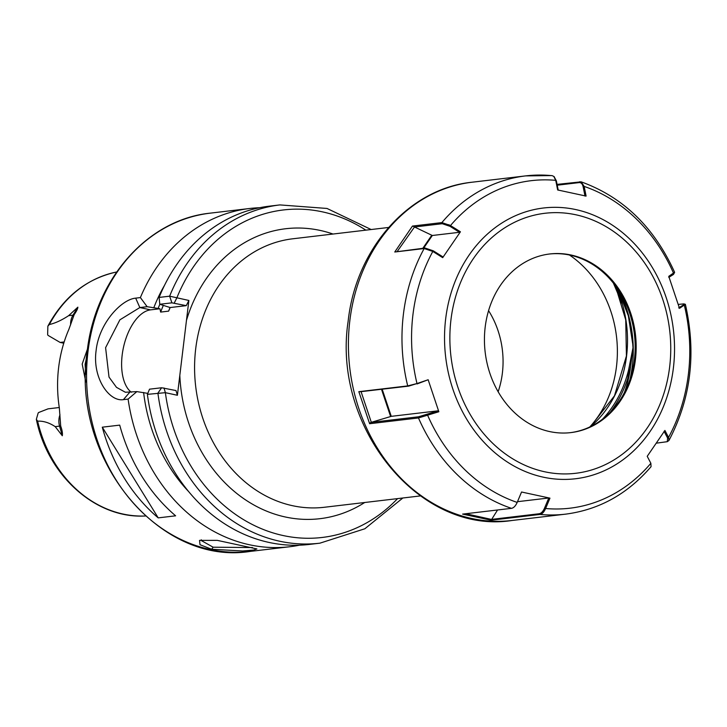 <?xml version="1.0" encoding="UTF-8"?>
<svg xmlns="http://www.w3.org/2000/svg" width="727" height="727" viewBox="0 0 727 727"><rect width="100%" height="100%" fill="white"/><g stroke="black" fill="none" stroke-linecap="round" stroke-linejoin="round"><path stroke-width="1.09" d="M211.657 549.248L200.016 544.723L199.543 540.388L217.318 540.37L256.913 548.94L253.741 550.03L242.673 550.975L211.657 549.248L213.129 547.195L252.478 547.567M201.261 539.77L201.025 540.406L213.129 547.195M488.571 310.656A82.451 69.356 -96.7 0 1 502.375 373.133A82.451 69.356 -96.7 0 1 498.149 391.735M86.468 358.211L85.114 364.282L85.713 374.287M85.804 382.02L82.178 364.082L87.504 348.969M70.619 324.833A15.567 13.095 -96.7 0 1 72.982 315.154L77.862 307.167C77.798 308.693 76.571 311.183 74.181 314.627L68.838 329.458A125.507 105.579 83.3 0 0 58.633 367.535A125.507 105.579 83.3 0 0 59.341 407.965L60.695 426.095C62.168 430.175 62.704 433.401 62.304 435.755L59.559 426.122L55.207 426.64L62.304 435.755M59.278 407.52L48.055 408.847L38.667 412.509A15.567 13.095 83.3 0 0 38.158 413.036L36.35 419.306L37.64 421.178C43.347 420.86 49.2 422.678 55.207 426.64M299.515 545.177A170.309 143.264 -96.7 0 1 289.755 546.74A170.309 143.264 -96.7 0 1 128.106 399.096L123.39 399.65C109.095 401.949 92.274 377.84 96.109 350.605C98.927 323.261 121.464 299.351 135.676 298.143L140.384 297.579L147.136 306.694L159.94 308.757L160.64 312.083L168.628 311.138L170.163 307.548L186.266 305.649L171.899 302.841L159.786 304.268L159.122 297.425L169.636 296.18L188.875 300.46L177.406 395.27L165.383 392.671L147.39 394.361L149.517 389.181L161.621 387.755L175.989 390.553L177.406 395.27M158.213 517.878L175.625 515.816A170.309 143.264 -96.7 0 1 119.71 425.122L102.289 427.185A170.309 143.264 -96.7 0 0 158.213 517.878L102.289 427.185M170.163 307.548L159.786 304.268M77.862 307.167L68.638 315.663C61.577 320.28 55.143 323.242 49.336 324.533L47.855 326.178L47.646 334.638A15.567 13.095 83.3 0 0 48 335.347L60.114 342.435L63.767 343.226M140.384 297.579A170.309 143.264 -96.7 0 1 249.788 208.476A170.309 143.264 -96.7 0 1 259.639 207.722M153.879 307.557A156.241 131.433 -96.7 0 1 164.429 285.484M159.122 297.425A170.309 143.264 -96.7 0 1 269.399 206.159L279.913 204.914L327.014 208.458L371.143 229.532M161.621 387.755L157.904 393.125A170.309 143.264 -96.7 0 0 319.88 543.178L309.366 544.423A170.309 143.264 -96.7 0 1 147.39 394.361M147.136 306.694L139.838 307.557L119.882 319.835L105.597 347.679L109.014 377.086L116.484 387.346L125.362 392.244L136.858 391.608L147.79 393.371M136.858 391.608L128.106 399.096M188.802 491.743A156.241 131.433 -96.7 0 1 143.61 392.471M131.305 392.262A43.256 22.473 102.2 0 1 123.735 346.234A43.256 22.473 102.2 0 1 150.534 309.866L159.94 308.757M188.875 300.46L186.266 305.649M365.854 230.15A164.902 138.721 83.3 0 0 176.852 297.861L174.244 303.05M163.966 387.954L165.383 392.671A164.902 138.721 83.3 0 0 257.376 526.948A164.902 138.721 83.3 0 0 397.578 498.613M613.397 283.112L622.094 303.641M629.364 366.599L627.801 378.231M632.163 334.62L633.072 347.851L630.145 369.816A111.913 94.146 -96.7 0 1 610.135 412.409M602.474 419.215A110.831 93.238 83.3 0 0 628.682 369.543L632.99 347.806L632.345 338.019M570.359 432.656A89.939 75.663 83.3 0 0 631.427 374.687A89.939 75.663 83.3 0 0 634.417 359.629A89.939 75.663 83.3 0 0 622.148 296.171A89.939 75.663 83.3 0 0 549.248 254.032M635.425 359.511A89.939 75.663 83.3 0 0 549.757 253.968A89.939 75.663 83.3 0 0 485.191 327.059A89.939 75.663 83.3 0 0 570.868 432.601A89.939 75.663 83.3 0 0 635.425 359.511M394.761 252.005L425.041 248.034L433.283 250.824L432.81 251.442L424.159 248.534L394.761 252.005L412.454 226.07L441.88 222.589L450.486 225.552L460.427 231.795L442.698 257.658L432.81 251.442A164.902 138.721 83.3 0 0 412.945 314.673A164.902 138.721 83.3 0 0 416.998 383.547L428.158 379.748L438.854 411.746L418.479 417.952L369.634 423.723L358.838 391.68L407.702 385.91L416.998 383.547L408.692 386.119L361.074 391.653L371.315 422.314L370.797 422.423L418.525 416.789L438.217 410.8L391.262 416.344L371.315 422.314M465.825 513.725L491.407 519.405L539.125 513.762L539.961 514.434L491.116 520.205L462.599 514.107L511.472 508.337C513.68 507.946 515.579 505.974 517.188 502.421L521.55 492.006L549.957 498.149L545.613 508.509C544.05 512.072 542.169 514.044 539.961 514.434A170.309 143.264 83.3 0 0 565.624 514.143L512.072 520.477C419.334 535.099 331.912 426.831 348.142 321.27C355.848 248.816 408.719 188.584 472.105 182.213A170.309 143.264 83.3 0 0 349.841 320.625A170.309 143.264 83.3 0 0 512.072 520.477M565.624 514.143C599.184 509.763 627.655 493.942 651.056 466.679L650.865 463.299L647.221 456.311L664.923 430.448L668.54 437.409L668.949 440.48L667.304 441.68L667.604 438.072L664.069 431.284M678.691 307.912L683.298 305.013L683.871 303.886L685.37 304.304L679.5 308.348L668.767 276.351L674.592 272.252C654.127 227.124 622.975 196.981 581.127 181.832L584.163 186.421L586.098 196.09L557.654 189.956L555.728 180.341L553.765 176.388L551.984 175.589L525.666 175.889A170.309 143.264 83.3 0 0 441.88 222.589L442.252 223.707L414.508 226.978L432.32 235.493L459.509 232.286L450.068 226.351L442.252 223.707M557.073 184.385L581.127 181.832M628.682 369.543L630.145 369.816A111.013 93.383 83.3 0 1 624.475 392.426M618.822 290.646A112.094 94.292 -96.7 0 1 633.072 347.851L632.99 347.806A1.081 0.818 142.1 0 0 633.035 347.697M449.013 224.67L448.032 225.206M539.125 513.762C541.233 513.389 543.042 511.499 544.541 508.1L548.785 497.995L517.497 501.685M548.785 497.995L549.957 498.149M497.568 509.972L491.797 519.178M491.116 520.205L491.407 519.405M656.499 443.143L667.304 441.68M428.158 379.748L417.089 383.938M438.217 410.8L438.854 411.746M369.634 423.723L370.797 422.423M358.838 391.68L361.074 391.653M585.008 196.072L583.163 186.884C582.491 183.913 581.173 182.486 579.201 182.595L557.227 185.194M554.119 176.743L556.346 180.796L558.227 190.183M414.508 226.978L397.333 251.315M433.283 250.824L442.943 256.895L442.698 257.658M460.427 231.795L459.509 232.286M414.254 226.688L412.454 226.07M674.611 272.361L673.511 274.415L668.795 277.378M683.871 303.886L678.309 304.413M589.77 426.994A106.96 89.975 83.3 0 0 616.487 366.49A106.96 89.975 83.3 0 0 569.45 255.013M87.985 351.559A170.309 143.264 83.3 0 0 250.206 551.411C158.486 566.106 70.855 457.837 87.131 351.886C94.883 279.277 147.59 219.409 210.239 213.147A170.309 143.264 83.3 0 0 87.985 351.559M388.582 227.469L292.754 238.792A135.167 113.703 83.3 0 0 195.717 348.642A135.167 113.703 83.3 0 0 324.469 507.255L420.297 495.932M37.64 421.178A123.108 103.561 83.3 0 0 144.11 516.043L145.491 516.006M186.457 320.416A145.982 122.799 -96.7 0 1 333.002 234.03M168.628 311.138A148.681 125.071 -96.7 0 1 170.045 307.494M163.221 305.649A148.681 125.071 83.3 0 0 160.64 312.083M158.104 308.475A151.389 127.343 -96.7 0 1 159.831 304.286M613.452 283.185A117.665 98.981 -96.7 0 1 619.086 294.144M47.855 326.178C63.549 297.134 86.031 279.168 115.311 272.271A123.108 103.561 83.3 0 0 49.336 324.533M364.727 502.493A145.982 122.799 -96.7 0 1 179.814 375.314M171.899 302.841L169.636 296.18A170.309 143.264 -96.7 0 1 279.913 204.914M135.676 298.143L139.838 307.557L150.534 309.866M123.39 399.65L129.56 392.462M64.167 341.963L60.114 342.435M74.181 314.627A8.106 2.99 -148.6 0 1 72.982 315.154L68.638 315.663M60.695 426.095A8.106 0.827 164.1 0 0 59.559 426.122A15.567 13.095 -96.7 0 1 59.987 414.808M615.778 286.229A110.831 93.238 -96.7 0 1 626.583 355.921A110.831 93.238 -96.7 0 1 590.669 426.558M629.973 379.394A111.949 94.174 83.3 0 0 632.326 366.017A111.949 94.174 83.3 0 0 619.64 291.927M445.678 318.78A136.322 114.675 83.3 0 0 543.342 477.185A136.322 114.675 83.3 0 0 673.393 367.962A136.322 114.675 83.3 0 0 575.729 209.567A136.322 114.675 83.3 0 0 445.678 318.78M450.967 319.671A130.915 110.131 83.3 0 0 544.759 471.787A130.915 110.131 83.3 0 0 669.649 366.899A130.915 110.131 83.3 0 0 575.866 214.783A130.915 110.131 83.3 0 0 450.967 319.671M425.041 248.034L424.159 248.534A170.309 143.264 83.3 0 0 403.403 314.291A170.309 143.264 83.3 0 0 407.702 385.91L408.692 386.119M418.525 416.789L418.479 417.952A170.309 143.264 83.3 0 0 511.472 508.337M427.385 414.481L427.749 415.526A164.902 138.721 83.3 0 0 517.188 502.421M544.541 508.1L545.613 508.509A164.902 138.721 83.3 0 0 650.865 463.299M667.604 438.072L668.54 437.409A164.902 138.721 83.3 0 0 688.396 374.169A164.902 138.721 83.3 0 0 684.352 305.295L683.298 305.013M673.511 274.415L673.602 273.325A164.902 138.721 83.3 0 0 584.163 186.421L583.163 186.884M556.346 180.796L555.728 180.341A164.902 138.721 83.3 0 0 450.486 225.552L450.068 226.351M551.33 175.598A170.309 143.264 83.3 0 0 525.666 175.889L472.105 182.213M382.193 389.254L391.262 416.344M390.608 416.498L381.511 389.336M579.201 182.595L579.819 181.695M422.823 248.298L431.702 235.339M432.32 235.493L423.614 248.207M250.206 551.411L289.755 546.74M210.239 213.147L249.788 208.476M319.88 543.178L364.854 528.765L402.858 497.986M115.311 272.271L116.665 271.989M36.35 419.306C47.564 475.067 95.073 518.269 144.11 516.043M618.023 289.437L628.355 315.854L632.781 344.244M590.497 426.649L614.479 395.815L626.42 355.985L625.738 319.953L615.324 285.611M685.37 304.304C696.466 353.086 690.986 398.478 668.949 440.48M554.483 177.024L553.765 176.388"/></g></svg>
